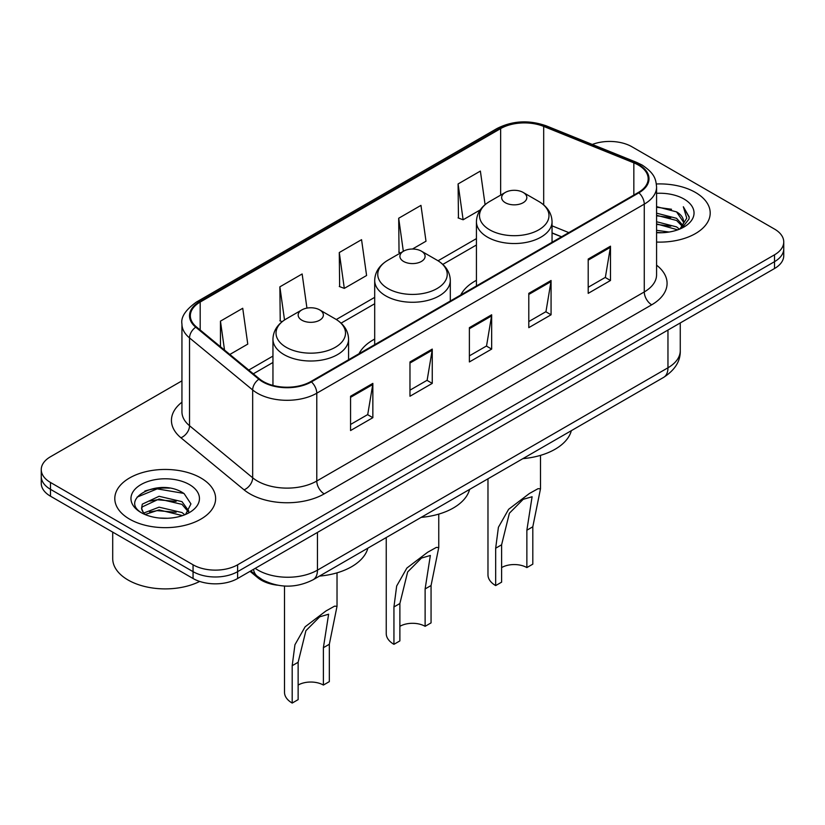 <?xml version="1.0" encoding="UTF-8"?>
<svg xmlns="http://www.w3.org/2000/svg" width="825" height="825" viewBox="0 0 825 825"><rect width="100%" height="100%" fill="white"/><g stroke="black" fill="none" stroke-linecap="round" stroke-linejoin="round"><path stroke-width="1.24" d="M374.694 339.054A55.657 32.134 0 0 0 359.019 353.729M476.427 280.314A55.657 32.134 0 0 0 460.762 294.989M561.454 236.847L552.049 233.042M277.417 585.183A31.505 18.191 180 0 1 257.864 577.789L250.037 571.343M169.414 488.142A42.013 24.255 0 0 0 144.829 491.061M181.943 380.851L50.48 456.751A31.505 18.191 0 0 0 41.25 469.611L41.25 483.326A31.505 18.191 0 0 0 50.48 496.196L193.06 578.511A31.505 18.191 0 0 0 237.621 578.511L774.52 268.527A31.505 18.191 0 0 0 783.75 255.667L783.75 248.81A31.505 18.191 0 0 1 774.52 261.669A31.505 18.191 0 0 0 783.75 248.81L783.75 241.952A31.505 18.191 0 0 0 774.52 229.082L631.94 146.767A31.505 18.191 0 0 0 592.309 144.447M41.25 469.611A31.505 18.191 0 0 0 50.48 482.47L193.06 564.795A31.505 18.191 0 0 0 237.621 564.795L237.621 571.653L774.52 261.669L237.621 571.653A31.505 18.191 0 0 1 193.06 571.653A31.505 18.191 0 0 0 237.621 571.653L237.621 578.511M50.48 482.47L50.48 489.328L193.06 571.653L50.48 489.328A31.505 18.191 0 0 1 41.25 476.468A31.505 18.191 0 0 0 50.48 489.328L50.48 496.196M695.434 192.431A50.408 29.102 0 0 0 656.36 183.975A50.408 29.102 0 0 1 695.434 192.431A50.408 29.102 0 0 1 710.201 213.005A50.408 29.102 0 0 0 695.434 192.431M200.857 477.974A50.408 29.102 0 0 0 145.922 471.663A50.408 29.102 0 0 0 114.799 498.548A50.408 29.102 0 0 0 129.566 519.131A50.408 29.102 0 0 0 184.501 525.442A50.408 29.102 0 0 0 215.624 498.548A50.408 29.102 0 0 0 200.857 477.974A50.408 29.102 0 0 0 145.922 471.663A50.408 29.102 0 0 0 114.799 498.548A50.408 29.102 0 0 0 129.566 519.131A50.408 29.102 0 0 0 184.501 525.442A50.408 29.102 0 0 0 215.624 498.548A50.408 29.102 0 0 0 200.857 477.974M638.323 165.031A33.608 19.398 180 0 1 648.172 178.747A33.608 19.398 180 0 1 638.323 192.472L310.839 381.542A33.608 19.398 180 0 1 259.545 378.953L196.422 326.906A33.608 19.398 180 0 1 190.338 315.779A33.608 19.398 180 0 1 200.186 302.053L500.651 128.587A33.608 19.398 180 0 1 543.685 126.411L633.837 162.855A33.608 19.398 180 0 1 638.323 165.031M638.921 164.691A34.444 19.893 0 0 0 634.322 162.463L544.17 126.019A34.444 19.893 0 0 0 500.053 128.246L199.588 301.713A34.444 19.893 0 0 0 195.731 327.185L258.854 379.232A34.444 19.893 0 0 0 311.427 381.892L638.921 192.813A34.444 19.893 0 0 0 638.921 164.691M350.563 396.248L350.563 430.547L372.848 417.687L372.848 383.388L350.563 396.248M350.563 424.463L367.723 414.562L372.756 384.532A8.405 4.847 -120 0 0 372.848 383.388M367.579 414.645L372.848 417.687M409.973 361.948L409.973 396.248L432.248 383.388L432.248 349.088L409.973 361.948M409.973 390.163L427.133 380.263L432.166 350.233A8.405 4.847 -120 0 0 432.248 349.088M426.979 380.346L432.248 383.388M588.204 259.05L588.204 293.36L610.479 280.49L610.479 246.19L588.204 259.05M588.204 287.265L605.364 277.365L610.387 247.335A8.405 4.847 -120 0 0 610.479 246.19M605.21 277.448L610.479 280.49M528.794 293.349L528.794 327.649L551.069 314.789L551.069 280.49L528.794 293.349M528.794 321.564L545.954 311.664L550.976 281.634A8.405 4.847 -120 0 0 551.069 280.49M545.799 311.747L551.069 314.789M469.384 327.649L469.384 361.948L491.659 349.088L491.659 314.789L469.384 327.649M469.384 355.864L486.544 345.964L491.576 315.934A8.405 4.847 -120 0 0 491.659 314.789M486.389 346.046L491.659 349.088M656.576 242.055A50.408 29.102 0 0 0 710.201 213.005A50.408 29.102 0 0 1 656.576 242.055M237.621 564.795L774.52 254.812A31.505 18.191 0 0 0 783.75 241.952M229.845 354.461L247.768 344.108L242.736 308.272L220.461 321.142L220.461 346.727M412.448 249.037L425.999 241.209L420.967 205.373L398.692 218.243L399.042 252.326M485.09 204.641L480.377 171.074L458.092 183.944L458.452 218.027M306.941 308.117L302.146 273.972L279.871 286.842L280.232 320.925M339.281 252.543L344.303 288.379L366.589 275.509L361.556 239.673L339.281 252.543L339.642 286.626M344.303 288.379L339.281 286.492M400.579 252.904L398.692 252.192M398.692 218.243L403.332 251.316M458.092 183.944L463.124 219.78L480.233 209.901M463.124 219.78L458.092 217.893M282.181 321.657L279.871 320.791M279.871 286.842L284.522 319.976M220.461 321.142L224.524 350.078M656.576 230.319L669.085 232.031M656.576 232.464L662.197 232.733M656.576 221.739L676.572 226.896L679.48 229.185M656.576 223.884L677.727 229.845M656.576 213.17L676.572 218.326L682.708 225.153M656.576 215.315L676.572 220.471L682.162 226.174M679.604 229.133A23.739 13.705 0 0 0 683.533 221.585A23.739 13.705 0 0 0 676.572 211.891L683.512 222.1M656.576 232.691A34.248 19.769 0 0 0 684.007 226.988A34.248 19.769 0 0 0 684.007 199.031A34.248 19.769 0 0 0 656.576 193.328M676.572 211.891L656.576 206.632M681.924 228.092L688.988 219.058L689.215 216.944L683.327 206.745L686.761 218.151L679.986 228.979M683.327 206.745L689.205 217.357M656.576 207.219L671.529 209.251M656.576 215.789L670.818 217.614M656.576 224.369L670.818 226.194M487.977 478.799L487.977 574.87A26.256 15.159 0 0 0 495.67 585.585L495.67 548.223L498.413 527.278L508.613 509.314L529.361 493.525L538.055 488.678L540.488 488.823L532.806 526.783L532.806 564.156L526.866 567.579A17.851 10.312 0 0 0 501.61 567.579M526.866 567.579L526.866 530.217L532.094 496.743L523.184 499.331L509.386 513.222L501.61 544.789L501.61 582.161L495.67 585.585M505.323 202.713A12.602 7.281 0 0 0 523.153 202.713A12.602 7.281 0 0 0 523.153 192.431L538.797 201.465A34.733 20.048 0 0 1 538.797 229.824A34.733 20.048 0 0 1 489.679 229.824A34.733 20.048 0 0 1 489.679 201.465C481.13 206.539 476.706 213.293 476.427 221.708A37.806 21.832 0 0 0 487.503 237.136A37.806 21.832 0 0 0 528.701 241.869A37.806 21.832 0 0 0 552.049 221.708C551.77 213.293 547.346 206.539 538.797 201.465L523.153 192.431A12.602 7.281 0 0 0 505.323 192.431A12.602 7.281 0 0 0 505.323 202.713M522.895 458.638A57.76 33.351 0 0 0 571.343 430.671M386.244 537.539L386.244 633.61A26.256 15.159 0 0 0 393.938 644.325L393.938 606.952L396.67 586.008L406.869 568.054L427.628 552.265L436.322 547.418L438.756 547.553L431.062 585.523L431.062 622.885L425.123 626.319A17.851 10.312 0 0 0 399.877 626.319M425.123 626.319L425.123 588.947L430.351 555.472L421.451 558.071L407.643 571.952L399.877 603.529L399.877 640.901L393.938 644.325M403.59 261.453A12.602 7.281 0 0 0 421.41 261.453A12.602 7.281 0 0 0 421.41 251.161L437.054 260.195A34.733 20.048 0 0 0 437.054 260.195A34.733 20.048 0 0 1 437.054 288.554A34.733 20.048 0 0 1 387.946 288.554A34.733 20.048 0 0 1 387.936 260.195C379.387 265.279 374.973 272.023 374.694 280.438A37.806 21.832 0 0 0 385.77 295.876A37.806 21.832 0 0 0 426.968 300.609A37.806 21.832 0 0 0 450.306 280.438C450.027 272.023 445.613 265.279 437.064 260.195L421.41 251.161A12.602 7.281 0 0 0 403.59 251.161A12.602 7.281 0 0 0 403.59 261.453M421.162 517.378A57.76 33.351 0 0 0 469.611 489.4M284.512 586.039L284.512 692.35A26.256 15.159 0 0 0 292.194 703.065L292.194 665.692L294.938 644.748L305.137 626.783L325.896 611.005L334.579 606.158L337.023 606.292L329.33 644.263L329.33 681.625L323.39 685.059A17.851 10.312 0 0 0 298.134 685.059M323.39 685.059L323.39 647.687L328.618 614.212L319.708 616.811L305.91 630.692L298.134 662.269L298.134 699.631L292.194 703.065M301.847 320.193A12.602 7.281 0 0 0 319.677 320.193A12.602 7.281 0 0 0 319.677 309.901L335.321 318.935A34.733 20.048 0 0 1 335.321 347.294A34.733 20.048 0 0 1 286.203 347.294A34.733 20.048 0 0 1 286.203 318.935C277.654 324.019 273.23 330.763 272.951 339.178A37.806 21.832 0 0 0 284.027 354.616A37.806 21.832 0 0 0 325.236 359.349A37.806 21.832 0 0 0 348.573 339.178C348.294 330.763 343.87 324.019 335.321 318.935L319.677 309.901A12.602 7.281 0 0 0 301.847 309.901A12.602 7.281 0 0 0 301.847 320.193M319.43 576.108A57.76 33.351 0 0 0 367.868 548.14M112.705 532.115L112.705 558.577A52.511 30.319 0 0 0 128.081 580.016A52.511 30.319 0 0 0 199.691 581.439M159.472 518.038L167.475 518.275M143.777 513.016L159.07 507.179L181.995 512.542L184.779 514.779M145.179 514.48L159.07 509.902L182.5 515.615M144.014 514.078L141.56 508.324A23.739 13.705 0 0 0 145.396 514.676M141.56 508.324L142.282 504.168L159.07 496.289L181.995 501.652L188.822 511.077M141.622 508.664L142.282 506.89L159.07 499.012L181.995 504.374L188.286 511.789M185.584 514.439L190.946 503.91L184.161 493.68C160.143 476.407 117.439 499.166 142.096 513.119L142.22 513.202M189.42 484.574A34.248 19.769 0 0 0 140.993 484.574A34.248 19.769 0 0 0 140.993 512.531A34.248 19.769 0 0 0 189.42 512.531A34.248 19.769 0 0 0 189.42 484.574M137.094 497.114L157.193 488.864L183.697 493.371M149.655 501.126L157.193 499.754L176.117 501.373M149.655 512.016L157.193 510.644L176.117 512.263M257.864 576.716L257.864 577.789M255.214 568.353A42.013 24.255 0 0 0 258.039 570.147A42.013 24.255 0 0 0 317.45 570.147L667.961 367.785A42.013 24.255 0 0 0 680.264 350.635C680.573 361.061 675.015 369.982 663.609 377.396L313.098 579.769A21.007 12.127 60 0 0 317.45 570.147L317.45 532.424M667.961 330.052L667.961 367.785A21.007 12.127 60 0 1 663.609 377.396M253.512 569.333A21.007 14.046 129.5 0 0 257.173 576.159L250.79 570.9M774.52 268.527L774.52 254.812M193.06 578.511L193.06 564.795M656.576 265.176A52.511 30.319 180 0 1 651.698 304.807L324.204 493.876A10.498 6.064 60 0 1 316.779 481.016L644.273 291.937A42.013 24.255 0 0 0 656.576 274.787L656.576 186.986A42.013 24.255 180 0 1 644.273 204.136A10.498 6.064 -120 0 0 638.921 192.813M324.204 493.876A52.511 30.319 180 0 1 249.944 493.876A52.511 30.319 180 0 1 244.056 489.833L180.933 437.776A52.511 30.319 180 0 1 181.943 402.198M257.369 481.016A42.013 24.255 0 0 0 316.779 481.016L316.779 393.205A42.013 24.255 180 0 1 252.667 389.967L189.533 337.92A42.013 24.255 180 0 1 181.943 324.008L181.943 411.819A42.013 24.255 0 0 0 189.533 425.731L252.667 477.778A42.013 24.255 0 0 0 257.369 481.016M656.576 186.986C655.896 179.767 655.225 173.755 642.097 165.021L636.57 162.35A10.498 4.919 112 0 0 634.322 162.463M636.57 162.35L546.418 125.905C529.021 119.749 512.511 120.636 496.887 128.576A10.498 6.064 60 0 1 500.053 128.246M199.588 301.713A10.498 6.064 -120 0 0 196.422 302.053C185.522 309.891 180.696 317.213 181.943 324.008M195.731 327.185A10.498 7.023 129.5 0 0 189.533 337.92L189.533 425.731A10.498 7.023 -50.5 0 1 180.933 437.776M546.418 125.905A10.498 4.919 112 0 0 544.17 126.019M258.854 379.232A10.498 7.023 129.5 0 0 252.667 389.967L252.667 477.778A10.498 7.023 -50.5 0 1 244.056 489.833M311.427 381.892A10.498 6.064 60 0 1 316.779 393.205L644.273 204.136L644.273 291.937A10.498 6.064 60 0 0 651.698 304.807M200.186 302.053L200.186 330.01M633.837 162.855L633.837 195.061M543.685 126.411L543.685 204.899M568.807 232.609L552.049 225.833M500.651 128.587L500.651 195.123M476.427 238.611L438.034 260.782M374.694 297.351L336.291 319.512M272.951 356.08L248.758 370.054M469.384 328.742L491.576 315.934M528.794 294.442L550.976 281.634M588.204 260.143L610.387 247.335M409.973 363.041L432.166 350.233M350.563 397.341L372.756 384.532M501.61 544.789L495.67 548.223M532.806 526.783L526.866 530.217M399.877 603.529L393.938 606.952M431.062 585.523L425.123 588.947M298.134 662.269L292.194 665.692M329.33 644.263L323.39 647.687M313.098 579.769C296.196 588.256 279.293 588.256 262.391 579.769L257.173 576.159M680.264 350.635L680.264 322.946M496.887 128.576L196.422 302.053M476.427 245.004L442.819 264.402M374.694 303.744L341.086 323.142M272.951 362.474L253.316 373.818M561.608 236.765L552.049 232.898M540.488 488.823L540.488 455.369M552.049 242.282L552.049 221.708M476.427 285.945L476.427 221.708M505.323 192.431L489.679 201.465M438.756 547.553L438.756 514.109M450.306 301.022L450.306 280.438M374.694 344.675L374.694 280.438M403.59 251.161L387.936 260.195M337.023 606.292L337.023 572.849M348.573 359.762L348.573 339.178M272.951 385.43L272.951 339.178M301.847 309.901L286.203 318.935"/></g></svg>
